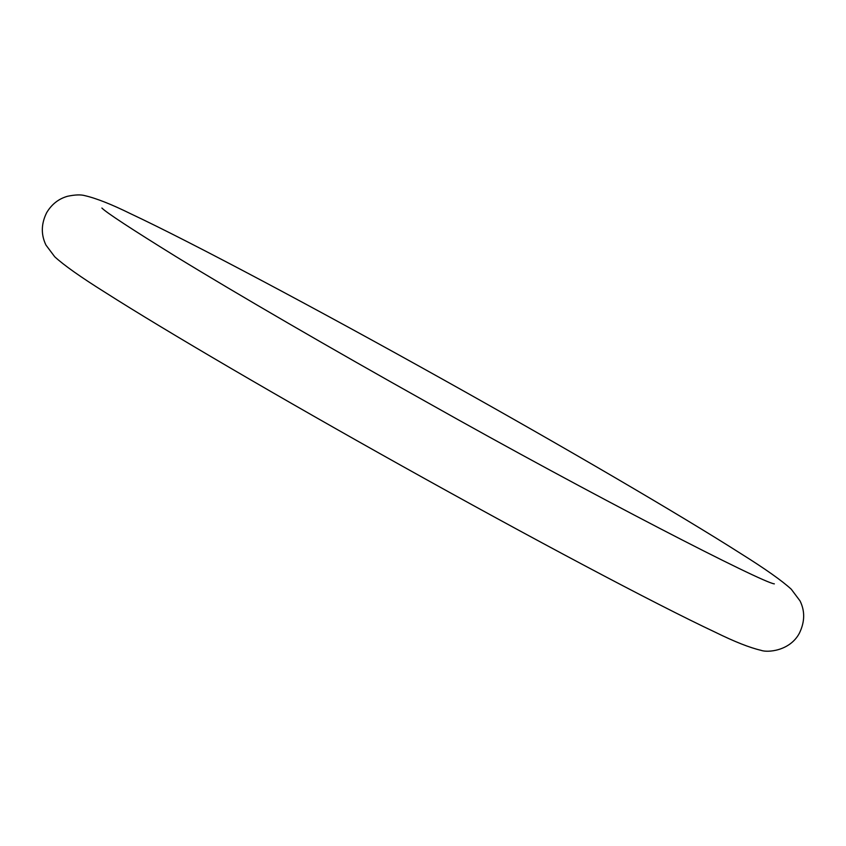 <?xml version="1.0" encoding="UTF-8"?>
<svg xmlns="http://www.w3.org/2000/svg" width="846" height="846" viewBox="0 0 846 846"><rect width="100%" height="100%" fill="white"/><g stroke="black" fill="none" stroke-linecap="round" stroke-linejoin="round"><path stroke-width="1.27" d="M45.97 245.097C40.894 234.617 41.126 223.809 46.667 212.674C51.669 204.277 58.617 198.821 67.5 196.283C75.03 194.696 80.814 194.485 84.864 195.648C96.296 198.292 111.598 204.351 130.781 213.805C190.699 241.935 316.235 308.61 444.615 380.372C564.324 447.217 680.321 515.024 740.578 553.443C765.091 568.776 781.99 580.705 791.264 589.218L800.03 600.903C805.106 611.161 804.874 621.958 799.322 633.326C789.741 651.198 767.248 652.752 761.136 650.352C749.704 647.708 734.402 641.649 715.208 632.195C655.301 604.065 529.765 537.39 401.385 465.628C281.665 398.783 165.668 330.976 105.422 292.557C80.909 277.224 64.01 265.295 54.736 256.782L45.97 245.097M774.344 583.867C762.976 582.905 594.135 496.507 426.765 402.125C330.807 348.436 237.187 294.101 175.862 256.539C131.088 228.801 106.427 212.642 101.89 208.042L101.911 208.063"/></g></svg>
